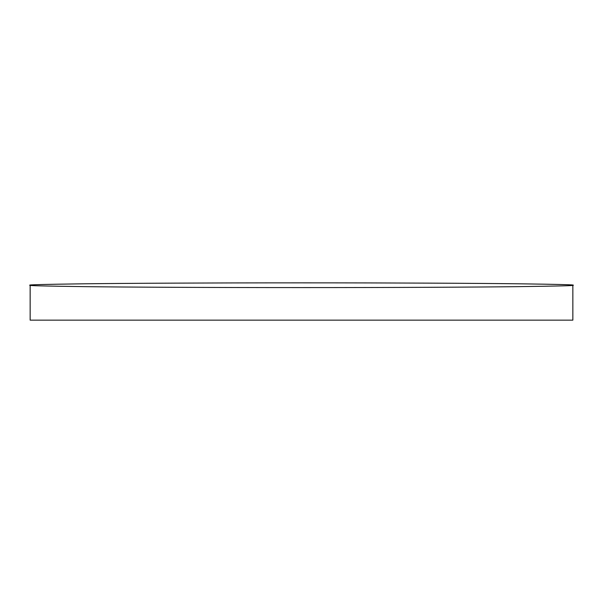 <?xml version="1.0" encoding="UTF-8"?>
<svg xmlns="http://www.w3.org/2000/svg" width="603" height="603" viewBox="0 0 603 603"><rect width="100%" height="100%" fill="white"/><g stroke="black" fill="none" stroke-linecap="round" stroke-linejoin="round"><path stroke-width="0.9" d="M30.15 285.219C26.532 285.634 44.622 286.101 84.42 286.644C126.057 287.149 209.384 287.593 301.5 287.586C393.616 287.593 476.943 287.149 518.58 286.644C558.378 286.101 576.468 285.634 572.85 285.219L572.85 320.148L30.15 320.148L30.15 285.219C26.532 284.804 44.622 284.337 84.42 283.794C126.057 283.289 209.384 282.845 301.5 282.852C393.616 282.845 476.943 283.289 518.58 283.794C558.378 284.337 576.468 284.804 572.85 285.219"/></g></svg>

